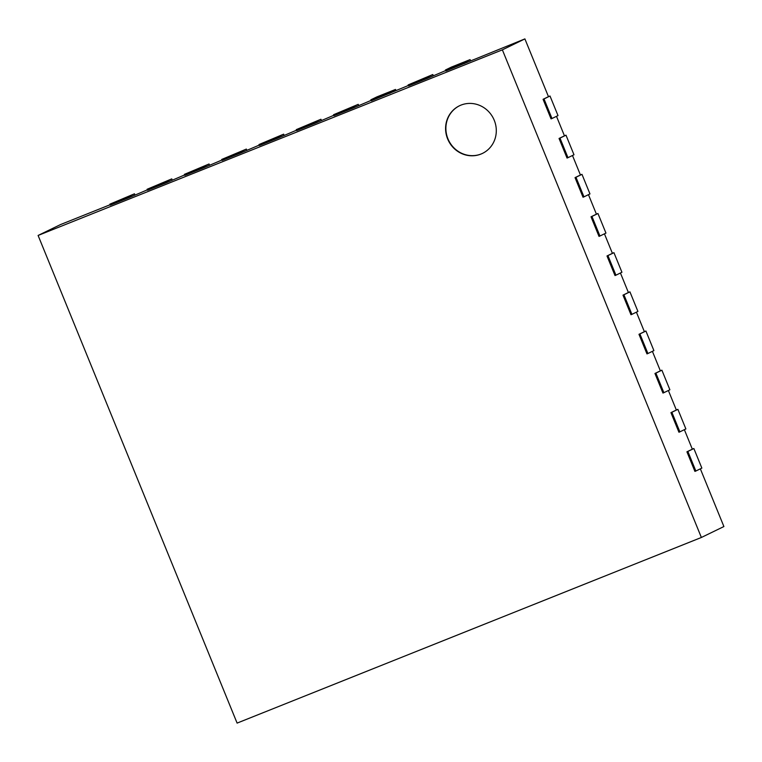 <?xml version="1.0" encoding="UTF-8"?>
<svg xmlns="http://www.w3.org/2000/svg" width="762" height="762" viewBox="0 0 762 762"><rect width="100%" height="100%" fill="white"/><g stroke="black" fill="none" stroke-linecap="round" stroke-linejoin="round"><path stroke-width="1.14" d="M395.935 90.459L395.516 89.44L376.866 96.898L370.856 99.812L371.256 100.794L408.384 85.487M389.906 93.335L389.506 92.354L370.856 99.812M395.516 89.44L389.506 92.354M470.516 60.646L470.097 59.617L451.447 67.075L445.446 69.99L445.846 70.971L524.894 38.9L548.478 96.679L543.068 99.298L551.059 118.882L551.993 118.51L544.001 98.927L543.068 99.298M445.675 70.571L427.196 78.429L426.796 77.448L408.156 84.906L408.546 85.877L427.196 78.429M371.094 100.394L352.615 108.242L352.215 107.261L333.565 114.719L333.966 115.7L352.615 108.242M333.804 115.3L315.325 123.158L314.925 122.177L296.275 129.626L296.675 130.607L315.325 123.158M296.513 130.207L278.035 138.065L277.635 137.084L258.985 144.542L259.385 145.513L278.035 138.065M259.223 145.123L240.744 152.971L240.344 151.99L221.694 159.448L222.094 160.43L240.744 152.971M221.933 160.03L203.454 167.878L203.054 166.897L184.404 174.355L184.804 175.336L203.454 167.878M184.642 174.936L166.164 182.794L165.764 181.813L147.114 189.262L147.514 190.243L166.164 182.794M147.352 189.843L128.873 197.701L128.473 196.72L109.823 204.178L110.223 205.149L128.873 197.701M110.061 204.759L60.627 224.523L38.1 235.458L237.106 723.1L701.373 537.477L502.368 49.844L38.1 235.458M700.354 468.84L723.9 526.542L701.373 537.477M684.371 429.673L692.334 449.189L686.924 451.809L694.915 471.392L695.849 471.021L687.857 451.437L686.924 451.809M668.379 390.496L676.351 410.013L670.941 412.642L678.932 432.225L679.866 431.854L671.874 412.271L670.941 412.642M652.396 351.33L660.359 370.846L654.958 373.475L662.95 393.059L663.883 392.687L655.892 373.104L654.958 373.475M636.413 312.163L644.376 331.68L638.975 334.308L646.967 353.892L647.9 353.52L639.909 333.937L638.975 334.308M620.43 272.996L628.393 292.513L622.992 295.142L630.984 314.725L631.917 314.354L623.916 294.77L622.992 295.142M604.447 233.829L612.41 253.346L607 255.975L615.001 275.558L615.925 275.187L607.933 255.594L607 255.975M588.464 194.662L596.427 214.179L591.017 216.799L599.008 236.391L599.942 236.01L591.95 216.427L591.017 216.799M572.481 155.496L580.444 175.012L575.034 177.632L583.025 197.215L583.959 196.844L575.967 177.26L575.034 177.632M556.498 116.329L564.461 135.846L559.051 138.465L567.042 158.048L567.976 157.677L559.984 138.093L559.051 138.465M524.894 38.9L502.368 49.844M551.993 118.51L558.003 115.595L550.012 96.012L548.459 96.631M550.012 96.012L544.001 98.927M464.487 63.522L464.087 62.541L445.446 69.99M470.097 59.617L464.087 62.541M567.976 157.677L573.986 154.762L565.995 135.179L564.442 135.798M565.995 135.179L559.984 138.093M433.226 75.552L432.806 74.533L426.796 77.448M432.806 74.533L408.156 84.906M583.959 196.844L589.969 193.929L581.977 174.346L580.425 174.965M581.977 174.346L575.967 177.26M599.942 236.01L605.952 233.096L597.96 213.512L596.408 214.132M597.96 213.512L591.95 216.427M358.645 105.375L358.226 104.346L352.215 107.261M358.226 104.346L333.565 114.719M615.925 275.187L621.935 272.263L613.943 252.679L612.391 253.298M613.943 252.679L607.933 255.594M321.345 120.282L320.935 119.253L314.925 122.177M320.935 119.253L296.275 129.626M631.917 314.354L637.918 311.429L629.926 291.846L628.374 292.465M629.926 291.846L623.916 294.77M284.055 135.188L283.645 134.169L277.635 137.084M283.645 134.169L258.985 144.542M647.9 353.52L653.901 350.606L645.909 331.013L644.357 331.641M645.909 331.013L639.909 333.937M246.764 150.095L246.355 149.076L240.344 151.99M246.355 149.076L221.694 159.448M663.883 392.687L669.884 389.773L661.892 370.189L660.349 370.808M661.892 370.189L655.892 373.104M209.474 165.011L209.055 163.982L203.054 166.897M209.055 163.982L184.404 174.355M679.866 431.854L685.876 428.939L677.885 409.356L676.332 409.975M677.885 409.356L671.874 412.271M172.183 179.918L171.764 178.889L165.764 181.813M171.764 178.889L147.114 189.262M695.849 471.021L701.859 468.106L693.868 448.523L692.315 449.142M693.868 448.523L687.857 451.437M134.893 194.824L134.474 193.805L128.473 196.72M134.474 193.805L109.823 204.178M447.637 138.922A26.441 25.098 64.1 0 1 459.391 105.813A26.441 25.098 64.1 0 1 493.519 118.643A26.441 25.098 64.1 0 1 482.498 153.391A26.441 25.098 64.1 0 1 447.637 138.922M459.543 105.747A26.441 25.098 -115.9 0 0 447.932 138.779A26.441 25.098 -115.9 0 0 482.641 153.324"/></g></svg>
